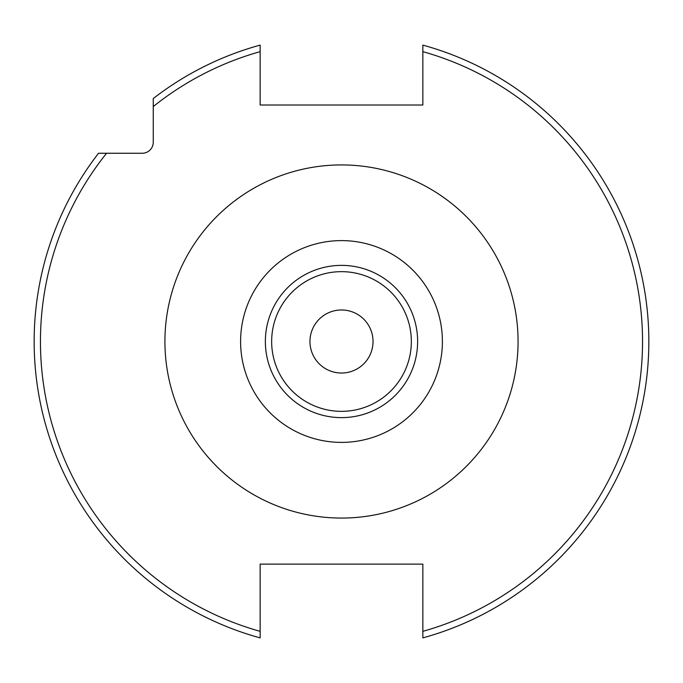 <?xml version="1.0" encoding="UTF-8"?>
<svg xmlns="http://www.w3.org/2000/svg" width="683" height="683" viewBox="0 0 683 683"><rect width="100%" height="100%" fill="white"/><g stroke="black" fill="none" stroke-linecap="round" stroke-linejoin="round"><path stroke-width="1.02" d="M422.845 637.888L422.845 564.115L260.146 564.115L260.146 631.348A301.049 301.049 0 0 1 106.565 153.257L142.218 153.257A11.039 11.039 0 0 0 153.257 142.218L153.257 106.565A301.049 301.049 0 0 1 260.146 51.652L260.146 105.011L422.845 105.011L422.845 45.112A307.35 307.35 0 0 1 422.845 637.888A307.35 307.35 0 0 0 422.845 45.112M106.565 153.257L98.54 153.257A307.35 307.35 0 0 0 260.146 637.888L260.146 631.348M260.146 51.652L260.146 45.112A307.35 307.35 0 0 0 153.257 98.54L153.257 106.565M260.146 622.819L260.146 637.888A307.35 307.35 0 0 1 98.54 153.257M341.5 442.396A100.896 100.896 0 0 0 442.396 341.5A100.896 100.896 0 0 0 341.5 240.604A100.896 100.896 0 0 0 240.595 341.5A100.896 100.896 0 0 0 341.5 442.396M341.5 309.971A31.529 31.529 0 0 1 373.029 341.5A31.529 31.529 0 0 1 341.5 373.029A31.529 31.529 0 0 1 309.962 341.5A31.529 31.529 0 0 1 341.5 309.971M422.845 631.348A301.049 301.049 0 0 0 422.845 51.652M341.5 164.927A176.573 176.573 0 0 0 164.919 341.5A176.573 176.573 0 0 0 341.5 518.073A176.573 176.573 0 0 0 518.073 341.5A176.573 176.573 0 0 0 341.5 164.927M153.257 98.54A307.35 307.35 0 0 1 260.146 45.112M341.5 417.629A76.129 76.129 0 0 1 265.363 341.5A76.129 76.129 0 0 1 341.5 265.371A76.129 76.129 0 0 1 417.629 341.5A76.129 76.129 0 0 1 341.5 417.629M341.5 411.345A69.845 69.845 0 0 1 271.655 341.5A69.845 69.845 0 0 1 341.5 271.655A69.845 69.845 0 0 1 411.345 341.5A69.845 69.845 0 0 1 341.5 411.345"/></g></svg>
